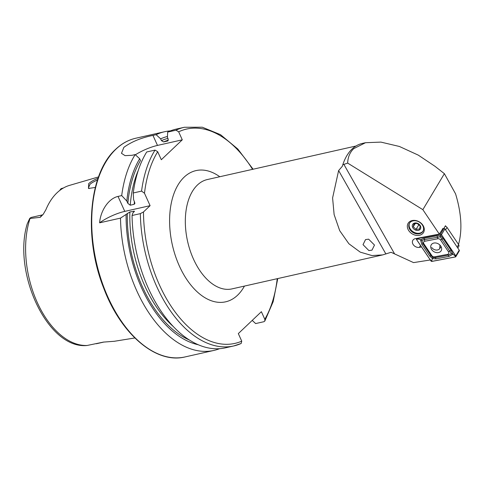 <?xml version="1.0" encoding="UTF-8"?>
<svg xmlns="http://www.w3.org/2000/svg" width="485" height="485" viewBox="0 0 485 485"><rect width="100%" height="100%" fill="white"/><g stroke="black" fill="none" stroke-linecap="round" stroke-linejoin="round"><path stroke-width="0.73" d="M95.315 187.452L88.476 188.465L88.676 183.645C90.628 181.875 93.423 180.214 97.061 178.662L98.061 178.244M97.697 179.838C93.369 181.851 90.792 183.366 89.955 184.391L88.452 187.816L89.234 188.604M430.698 259.905L413.547 262.609L391.08 252.291L382.647 254.91L371.959 255.559L360.24 252.139L348.885 243.755L339.694 230.672L334.123 214.582L332.595 197.947L338.621 170.556L342.343 166.27L342.804 164.748A57.169 33.538 -102.7 0 1 352.074 149.028A57.169 33.538 -102.7 0 1 362.168 143.469L365.508 142.711L380.907 142.105L399.404 146.47L418.276 155.127L434.984 166.306L444.387 173.678L422.853 209.659L347.672 163.099C347.872 157.164 349.885 152.351 353.711 148.659L365.508 142.711M419.767 233.649A7.845 6.099 30.9 0 1 411.11 231.036A7.845 6.099 30.9 0 1 409.443 223.282A7.845 6.099 30.9 0 1 412.583 220.972A7.845 6.099 30.9 0 1 421.241 223.585A7.845 6.099 30.9 0 1 422.908 231.339A7.845 6.099 30.9 0 1 419.767 233.649M419.919 235.158A8.966 6.972 30.9 0 1 408.382 230.029A8.966 6.972 30.9 0 1 411.71 220.669A8.966 6.972 30.9 0 1 423.241 225.798A8.966 6.972 30.9 0 1 419.919 235.158M98.528 176.922L69.634 185.349A80.74 47.36 -102.7 0 0 57.048 192.769A80.74 47.36 -102.7 0 0 45.875 209.75L43.256 214.237L40.249 217.316L30.052 218.474A79.819 46.821 -102.7 0 0 37.151 302.216A79.819 46.821 -102.7 0 0 87.179 345.466L103.432 342.101L114.357 341.276M59.825 190.393A10.943 6.42 -102.7 0 1 61.037 188.744A10.943 6.42 -102.7 0 1 61.171 188.617L63.462 187.974M42.844 214.8L31.749 217.304A10.943 6.42 77.3 0 0 29.815 218.365A10.943 6.42 77.3 0 0 29.682 218.499L27.548 223.203M219.541 348.691A112.096 65.76 -102.7 0 1 213.867 350.437A112.096 65.76 -102.7 0 1 120.498 218.111L99.619 222.821C100.359 211.636 107.961 198.68 118.025 196.419L121.705 195.582A112.096 65.76 -102.7 0 1 135.163 154.582L131.999 155.297L125.051 155.643L121.48 153.315L123.869 147.349C131.574 141.729 141.268 137.746 152.963 135.4L156.128 134.684A112.096 65.76 -102.7 0 1 164.53 131.744A112.096 65.76 -102.7 0 1 170.411 130.883M96.327 343.756L103.996 342.028L96.327 343.756M365.544 239.572L368.642 239.172L374.493 245.07L371.971 250.157L368.867 250.557L363.022 244.658L365.544 239.572M421.513 246.956L419.386 247.356A5.268 4.092 30.9 0 1 413.808 245.349A5.268 4.092 30.9 0 1 412.844 240.305A5.268 4.092 30.9 0 1 415.342 238.662L439.313 234.097L422.853 209.659M342.804 164.748L347.672 163.099M443.823 228.459L445.448 225.743L445.945 226.489M458.367 244.925C462.49 230.617 461.556 213.588 455.56 193.83L444.387 173.678M442.872 228.635L439.313 234.097M30.052 218.474L29.682 218.499M120.498 218.111L129.889 211.957L134.497 211.236L132.86 213.006L132.053 215.504L140.353 213.63L143.481 211.951L150.095 205.67L144.488 193.248A109.852 64.444 -102.7 0 1 157.698 151.714L155.018 150.101L146.719 151.975A112.096 65.76 -102.7 0 0 133.26 192.981L141.565 191.108L144.488 193.248M198.323 344.762A106.846 62.68 -102.7 0 1 126.094 214.534M240.887 343.592A112.096 65.76 -102.7 0 1 233.721 345.957L225.422 347.83A112.096 65.76 -102.7 0 1 132.053 215.504M252.218 320.403L255.643 323.574L263.949 321.7L264.816 321.076L264.81 319.282L261.385 311.703L238.323 333.589L241.748 341.173L241.154 343.501L233.721 345.957A112.096 65.76 -102.7 0 1 140.353 213.63M121.705 195.582L126.815 201.063A106.846 62.68 -102.7 0 1 139.686 158.753L135.163 154.582M156.128 134.684L160.65 138.855A106.846 62.68 -102.7 0 1 167.458 136.473M126.815 201.063L127.87 203.385L130.253 205.203L134.181 204.318L134.921 203.288L133.581 199.535L133.26 192.981M127.87 203.385A104.863 61.516 -102.7 0 1 140.486 160.529L139.686 158.753M160.65 138.855L161.45 140.632L163.597 141.929L167.743 140.965M167.919 140.868A103.069 60.461 -102.7 0 0 167.531 141.038L168.216 139.104L167.416 137.328L167.683 132.078A112.096 65.76 -102.7 0 1 176.085 129.137L184.391 127.264A112.096 65.76 -102.7 0 0 175.988 130.204L178.668 131.817L182.281 139.825L161.317 159.723L157.698 151.714M167.683 132.078L175.988 130.204M135.382 154.782A22.419 5.99 155.7 0 1 157.486 145.421L182.281 139.825M99.619 222.821A22.419 5.99 155.7 0 1 124.778 211.381L150.095 205.67M416.354 238.468A5.268 4.092 -149.1 0 0 416.597 238.881M457.81 248.065L458.78 246.435A2.243 1.74 -149.1 0 0 458.616 244.604L447.049 227.423A2.243 1.74 -149.1 0 0 445.145 226.246M433.978 243.033A5.784 4.498 -149.1 0 0 431.232 244.834A5.784 4.498 -149.1 0 0 432.293 250.375A5.784 4.498 -149.1 0 0 438.416 252.582A5.784 4.498 -149.1 0 0 441.162 250.775A5.784 4.498 -149.1 0 0 440.101 245.234A5.784 4.498 -149.1 0 0 433.978 243.033M431.88 255.686A2.243 1.74 -149.1 0 0 434.505 256.85L447.619 254.352A2.243 1.74 -149.1 0 0 448.516 251.818L440.507 239.929A2.243 1.74 -149.1 0 0 437.888 238.759L424.775 241.257A2.243 1.74 -149.1 0 0 423.872 243.791L431.88 255.686L431.007 255.674L432.899 257.529L435.336 257.596L434.505 256.85M430.929 260.93A0.897 0.697 -149.1 0 0 431.977 261.397L455.415 256.941A0.897 0.697 -149.1 0 0 455.773 255.922L441.465 234.679A0.897 0.697 -149.1 0 0 440.416 234.213L416.979 238.668A0.897 0.697 -149.1 0 0 416.621 239.687L430.929 260.93M455.839 256.662L459.283 250.897A0.897 0.697 -149.1 0 0 459.222 250.163L444.909 228.914A0.897 0.697 -149.1 0 0 443.86 228.447L442.544 228.702M431.959 261.36L455.397 256.904A0.855 0.661 -149.1 0 0 455.736 255.941L441.429 234.691A0.855 0.661 -149.1 0 0 440.435 234.249L416.997 238.711A0.855 0.661 -149.1 0 0 416.657 239.669L430.965 260.918A0.855 0.661 -149.1 0 0 431.959 261.36L431.789 260.39L430.965 260.918M435.936 258.893A1.57 0.746 -100.8 0 0 435.336 257.596L448.449 255.104L451.462 253.637L440.259 236.801L424.484 239.602L421.835 240.457L420.483 239.742L423.884 238.305L436.997 235.807L440.701 235.595L443.157 238.547L451.165 250.442L452.929 254.17L449.049 256.395L435.936 258.893L432.529 258.614L429.777 256.153L421.768 244.264L420.483 239.742L416.997 238.711M440.259 236.801L440.92 234.685L440.435 234.249M432.899 257.529L431.789 260.39M451.462 253.637L452.929 254.17L455.227 255.934L455.397 256.904M421.835 240.457L422.999 243.785L423.872 243.791M419.119 224.549A3.365 2.613 30.9 0 1 417.355 223.549A3.365 2.613 30.9 0 1 417.13 223.324M423.078 231.03A7.845 6.099 30.9 0 1 418.985 233.267A7.845 6.099 30.9 0 1 411.177 230.12A7.845 6.099 30.9 0 1 409.631 222.985M413.947 223.755L413.262 226.756L416.045 229.381L419.513 229.005L420.198 226.004L417.415 223.379L413.947 223.755M417.937 230.454A4.486 3.486 30.9 0 1 412.529 227.138A4.486 3.486 30.9 0 1 415.136 222.954A4.486 3.486 30.9 0 1 420.543 226.271A4.486 3.486 30.9 0 1 417.937 230.454M417.112 223.318L418.749 224.858L419.349 224.797M418.749 224.858L416.045 229.381M415.281 223.379L413.262 226.756M431.711 247.568L433.22 249.005C435.433 250.327 437.409 250.412 439.137 249.26L439.731 248.635L439.919 245.046M42.801 214.855A10.943 6.42 77.3 0 0 41.419 215.752A10.943 6.42 77.3 0 0 40.249 217.316M382.647 254.91L232.018 288.884A56.048 32.877 -102.7 0 1 190.126 250.496A56.048 32.877 -102.7 0 1 197.456 184.991A56.048 32.877 -102.7 0 1 207.35 179.541L355.966 146.015M244.434 286.083A67.257 39.455 -102.7 0 1 237.498 295.28A67.257 39.455 -102.7 0 1 179.377 266.053A67.257 39.455 -102.7 0 1 184.154 177.14A67.257 39.455 -102.7 0 1 219.772 176.74M213.867 350.437L185.106 356.924A112.096 65.76 -102.7 0 1 101.329 280.142A112.096 65.76 -102.7 0 1 115.988 149.131A112.096 65.76 -102.7 0 1 135.776 138.231L164.53 131.744M343.847 164.324L394.457 253.655M338.621 170.556L385.902 254.007M189.374 339.997A104.863 61.516 -102.7 0 1 127.331 213.358M173.436 326.666A103.069 60.461 -102.7 0 1 129.889 211.957M133.793 212.121A103.069 60.461 -102.7 0 1 133.818 211.072M241.748 341.173A109.852 64.444 -102.7 0 1 143.481 211.951M161.45 140.632A104.863 61.516 -102.7 0 1 167.901 138.401M130.253 205.203A103.069 60.461 -102.7 0 1 138.219 170.568M163.597 141.929A103.069 60.461 -102.7 0 1 168.362 140.189M134.181 204.318A103.069 60.461 -102.7 0 1 134.436 201.427M141.565 191.108A112.096 65.76 -102.7 0 1 155.018 150.101M178.668 131.817A109.852 64.444 -102.7 0 1 252.558 169.344M277.226 278.687A109.852 64.444 -102.7 0 1 264.81 319.282M152.963 135.4L157.486 145.421M118.025 196.419L124.778 211.381M420.513 245.471L419.386 247.356M457.137 247.071L458.616 244.604M447.049 227.423L445.57 229.896M417.197 238.311L416.979 238.668M443.86 228.447L440.416 234.213M444.909 228.914L441.465 234.679M459.222 250.163L455.773 255.922M417.482 239.147L416.657 239.669M455.227 255.934L455.736 255.941M440.92 234.685L441.429 234.691M421.768 244.264L422.999 243.785L431.007 255.674A1.57 0.509 146 0 0 429.777 256.153M423.884 238.305A1.57 0.746 -100.8 0 1 424.484 239.602L424.775 241.257M436.997 235.807L437.888 238.759M443.157 238.547L440.507 239.929M451.165 250.442A1.57 0.509 146 0 0 449.934 250.921L448.516 251.818M449.049 256.395L447.619 254.352M185.106 356.924C156.121 364.247 120.983 334.213 103.778 288.32C83.378 237.48 88.676 173.412 115.66 149.301C121.674 143.608 128.379 139.916 135.776 138.231M114.102 341.319L134.854 337.966M86.906 345.502C47.645 349.412 12.234 272.37 27.305 223.615M264.816 321.076L273.158 301.682L277.766 278.566M253.103 169.223L237.802 149.01L220.511 134.672L202.3 127.209L184.391 127.264M416.906 238.365L416.554 238.953M439.731 248.635L441.12 246.689"/></g></svg>
